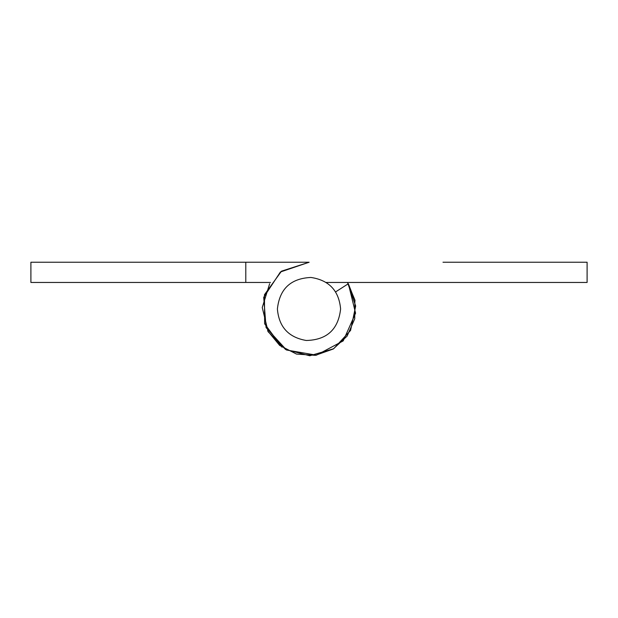 <?xml version="1.0" encoding="UTF-8"?>
<svg xmlns="http://www.w3.org/2000/svg" width="618" height="618" viewBox="0 0 618 618"><rect width="100%" height="100%" fill="white"/><g stroke="black" fill="none" stroke-linecap="round" stroke-linejoin="round"><path stroke-width="0.93" d="M340.603 309C338.316 329.471 326.876 339.962 306.289 340.487C288.544 337.443 278.911 326.945 277.397 309C279.56 288.9 290.738 278.386 310.939 277.459C329.1 280.193 338.988 290.707 340.603 309M270.491 282.457L245.794 282.457L245.794 262.233L308.853 262.233M267.633 330.831L279.676 345.439L296.509 354.075L315.396 355.335L333.233 349.008L347.1 336.13L354.732 318.811L354.871 299.892L347.509 282.457L355.674 306.01L350.584 330.414L333.674 348.737L309.757 355.767L285.624 349.518L268.135 331.75L262.248 307.525L269.649 283.724M245.794 282.457L30.9 282.457L30.9 262.233L245.794 262.233M335.589 291.92L348.351 283.724L355.582 313.195L343.206 340.904L316.424 355.18L286.52 350.02L266.08 327.586L263.708 297.328L280.41 271.99L309.147 262.233L281.491 271.178L264.458 294.724L264.628 323.793L281.932 347.146M528.954 262.233L587.1 262.233L587.1 282.457L326.149 282.457M355.056 300.858L348.351 283.724M587.1 262.233L442.99 262.233"/></g></svg>
